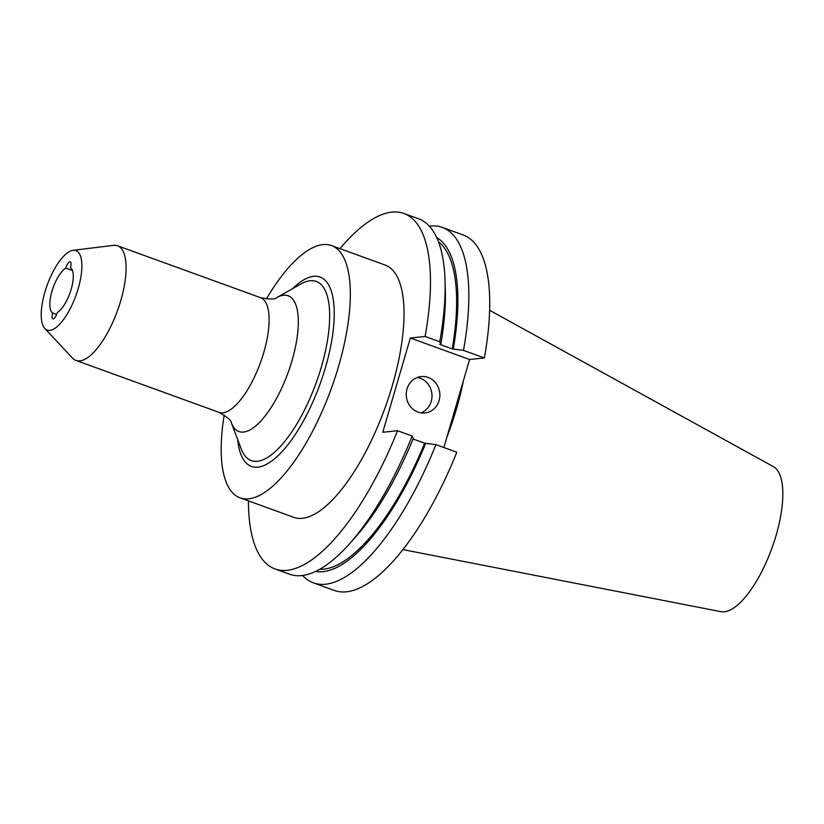 <?xml version="1.0" encoding="UTF-8"?>
<svg xmlns="http://www.w3.org/2000/svg" width="824" height="824" viewBox="0 0 824 824"><rect width="100%" height="100%" fill="white"/><g stroke="black" fill="none" stroke-linecap="round" stroke-linejoin="round"><path stroke-width="1.24" d="M56.64 314.449L52.726 313.027A5.758 2.081 -70.1 0 0 52.52 313.666A5.758 2.081 -70.1 0 0 52.829 318.847A5.758 2.081 -70.1 0 0 57.062 313.192A5.758 2.081 -70.1 0 0 57.237 312.543A24.39 8.817 109.9 0 0 71.163 289.306A24.39 8.817 109.9 0 0 70.37 267.625A5.758 2.081 -70.1 0 0 70.576 266.976A5.758 2.081 -70.1 0 0 70.277 261.805A5.758 2.081 -70.1 0 0 66.033 267.46A5.758 2.081 -70.1 0 0 65.869 268.109L72.491 270.509M73.13 250.321L113.465 245.356A60.986 22.052 109.9 0 1 117.554 245.779A60.986 22.052 109.9 0 1 120.778 300.554A60.986 22.052 109.9 0 1 75.942 360.428A60.986 22.052 109.9 0 1 72.533 358.121L44.774 328.446A42.261 15.285 109.9 0 1 44.898 292.087A42.261 15.285 109.9 0 1 73.13 250.321A42.261 15.285 109.9 0 1 78.198 288.565A42.261 15.285 109.9 0 1 44.774 328.446M417.984 412.093A18.293 16.799 84 0 0 424.988 412.958A18.293 16.799 84 0 0 439.8 396.838A18.293 16.799 84 0 0 428.119 377.443A18.293 16.799 84 0 0 421.126 376.578A18.293 16.799 84 0 0 406.314 392.698A18.293 16.799 84 0 0 417.984 412.093M420.992 412.865A18.293 16.799 84 0 0 431.992 395.499A18.293 16.799 84 0 0 420.25 378.267A18.293 16.799 84 0 0 417.253 377.505M224.231 414.977A134.168 48.513 -70.1 0 0 240 497.82L293.694 517.317A134.168 48.513 -70.1 0 0 392.327 385.601A134.168 48.513 -70.1 0 0 385.241 265.081L331.547 245.593A134.168 48.513 -70.1 0 0 266.307 299.03M240 497.82A134.168 48.513 -70.1 0 0 338.633 366.113A134.168 48.513 -70.1 0 0 331.547 245.593M402.823 549.587L720.835 611.655A77.25 27.934 -70.1 0 0 776.095 535.404A77.25 27.934 -70.1 0 0 773.458 466.672L489.662 310.308M446.804 437.482A134.168 48.513 -70.1 0 0 456.465 408.879A134.168 48.513 -70.1 0 0 463.449 380.554M52.726 313.027A24.39 8.817 109.9 0 1 51.943 291.346A24.39 8.817 109.9 0 1 65.869 268.109M443.858 447.525L469.598 359.522L484.368 357.956L463.479 350.375L452.242 348.933L439.738 344.391L440.809 344.278L439.738 341.764L425.112 336.45A189.057 68.361 -70.1 0 0 403.966 213.488A189.057 68.361 -70.1 0 0 339.972 248.652M248.415 500.879A189.057 68.361 -70.1 0 0 274.969 568.91A189.057 68.361 -70.1 0 0 397.549 430.715L412.165 436.03L413.246 438.543A177.953 64.354 -70.1 0 1 355.381 537.197L349.489 543.809A189.057 68.361 -70.1 0 0 412.165 436.03M425.112 336.45L410.342 338.015L382.779 432.281L397.549 430.715M439.738 341.764A189.057 68.361 -70.1 0 0 445.042 280.541A189.057 68.361 -70.1 0 0 418.592 218.793L403.966 213.488M274.969 568.91L289.595 574.215A189.057 68.361 -70.1 0 0 349.489 543.809M440.809 344.278A177.953 64.354 -70.1 0 0 445.321 289.389L445.042 280.541M452.242 348.933A175.347 63.407 -70.1 0 0 438.502 241.844M319.65 569.302A175.347 63.407 -70.1 0 0 424.679 443.199L435.917 444.641L456.805 452.222A189.057 68.361 -70.1 0 1 334.225 590.417L313.336 582.826A189.057 68.361 -70.1 0 0 435.917 444.641M413.061 438.986L424.679 443.199M453.313 348.82A177.953 64.354 -70.1 0 0 436.73 237.59M315.561 571.423A177.953 64.354 -70.1 0 0 425.751 443.085M463.479 350.375A189.057 68.361 -70.1 0 0 442.334 227.414A189.057 68.361 -70.1 0 0 429.356 226.157M302.573 575.461A189.057 68.361 -70.1 0 0 313.336 582.826M484.368 357.956A189.057 68.361 -70.1 0 0 463.222 234.995L442.334 227.414M410.342 338.015L469.598 359.522M292.396 288.802A100.755 36.431 109.9 0 1 325.47 367.504A100.755 36.431 109.9 0 1 274.248 459.05A100.755 36.431 109.9 0 1 237.673 439.563M321.36 367.01A95.326 34.474 -70.1 0 0 301.203 283.837L276.761 297.608A72.234 26.121 109.9 0 1 292.026 360.634A72.234 26.121 109.9 0 1 259.622 422.279A72.234 26.121 109.9 0 1 231.328 422.774L241.257 449.018A95.326 34.474 -70.1 0 0 278.584 448.369A95.326 34.474 -70.1 0 0 321.36 367.01M117.554 245.779L260.569 297.68A60.986 22.052 109.9 0 1 263.783 352.466A60.986 22.052 109.9 0 1 218.957 412.33C227.517 417.232 231.637 420.714 231.328 422.774M260.569 297.68C270.282 299.411 275.679 299.38 276.761 297.608M75.942 360.428L218.957 412.33"/></g></svg>
